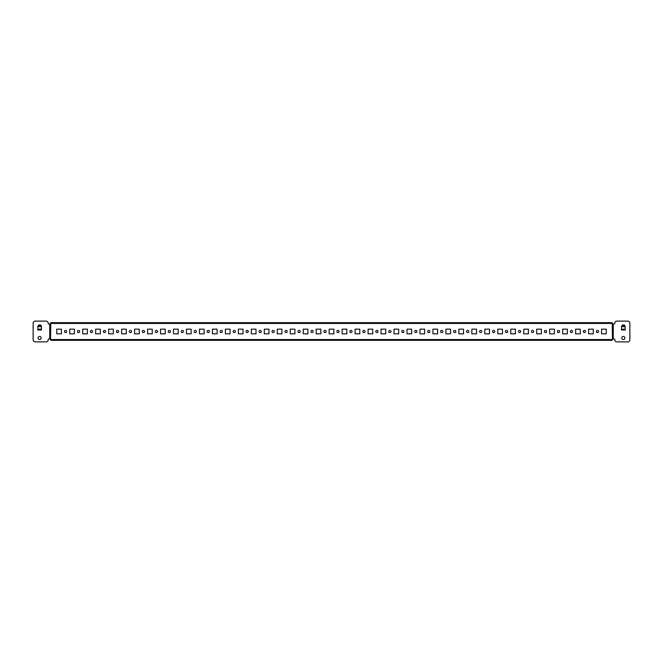 <?xml version="1.0" encoding="UTF-8"?>
<svg xmlns="http://www.w3.org/2000/svg" width="663" height="663" viewBox="0 0 663 663"><rect width="100%" height="100%" fill="white"/><g stroke="black" fill="none" stroke-linecap="round" stroke-linejoin="round"><path stroke-width="0.99" d="M621.811 337.989A1.558 1.558 0 0 0 623.361 339.539A1.558 1.558 0 0 0 624.919 337.989A1.558 1.558 0 0 0 623.361 336.431A1.558 1.558 0 0 0 621.811 337.989M38.081 337.989A1.558 1.558 0 0 0 39.639 339.539A1.558 1.558 0 0 0 41.189 337.989A1.558 1.558 0 0 0 39.639 336.431A1.558 1.558 0 0 0 38.081 337.989M596.31 331.5A1.102 1.102 0 0 0 597.413 332.602A1.102 1.102 0 0 0 598.515 331.5A1.102 1.102 0 0 0 597.413 330.398A1.102 1.102 0 0 0 596.31 331.5M583.341 331.5A1.102 1.102 0 0 0 584.443 332.602A1.102 1.102 0 0 0 585.545 331.5A1.102 1.102 0 0 0 584.443 330.398A1.102 1.102 0 0 0 583.341 331.5M570.371 331.5A1.102 1.102 0 0 0 571.473 332.602A1.102 1.102 0 0 0 572.575 331.5A1.102 1.102 0 0 0 571.473 330.398A1.102 1.102 0 0 0 570.371 331.5M557.401 331.5A1.102 1.102 0 0 0 558.503 332.602A1.102 1.102 0 0 0 559.605 331.5A1.102 1.102 0 0 0 558.503 330.398A1.102 1.102 0 0 0 557.401 331.5M544.431 331.5A1.102 1.102 0 0 0 545.533 332.602A1.102 1.102 0 0 0 546.635 331.5A1.102 1.102 0 0 0 545.533 330.398A1.102 1.102 0 0 0 544.431 331.5M531.453 331.5A1.102 1.102 0 0 0 532.555 332.602A1.102 1.102 0 0 0 533.657 331.5A1.102 1.102 0 0 0 532.555 330.398A1.102 1.102 0 0 0 531.453 331.5M518.483 331.5A1.102 1.102 0 0 0 519.585 332.602A1.102 1.102 0 0 0 520.687 331.5A1.102 1.102 0 0 0 519.585 330.398A1.102 1.102 0 0 0 518.483 331.5M505.513 331.5A1.102 1.102 0 0 0 506.615 332.602A1.102 1.102 0 0 0 507.717 331.5A1.102 1.102 0 0 0 506.615 330.398A1.102 1.102 0 0 0 505.513 331.5M492.543 331.5A1.102 1.102 0 0 0 493.645 332.602A1.102 1.102 0 0 0 494.747 331.5A1.102 1.102 0 0 0 493.645 330.398A1.102 1.102 0 0 0 492.543 331.5M479.573 331.5A1.102 1.102 0 0 0 480.675 332.602A1.102 1.102 0 0 0 481.777 331.5A1.102 1.102 0 0 0 480.675 330.398A1.102 1.102 0 0 0 479.573 331.5M466.595 331.5A1.102 1.102 0 0 0 467.697 332.602A1.102 1.102 0 0 0 468.807 331.5A1.102 1.102 0 0 0 467.697 330.398A1.102 1.102 0 0 0 466.595 331.5M453.625 331.5A1.102 1.102 0 0 0 454.727 332.602A1.102 1.102 0 0 0 455.829 331.5A1.102 1.102 0 0 0 454.727 330.398A1.102 1.102 0 0 0 453.625 331.5M440.655 331.5A1.102 1.102 0 0 0 441.757 332.602A1.102 1.102 0 0 0 442.859 331.5A1.102 1.102 0 0 0 441.757 330.398A1.102 1.102 0 0 0 440.655 331.5M427.685 331.5A1.102 1.102 0 0 0 428.787 332.602A1.102 1.102 0 0 0 429.889 331.5A1.102 1.102 0 0 0 428.787 330.398A1.102 1.102 0 0 0 427.685 331.5M414.715 331.5A1.102 1.102 0 0 0 415.817 332.602A1.102 1.102 0 0 0 416.919 331.5A1.102 1.102 0 0 0 415.817 330.398A1.102 1.102 0 0 0 414.715 331.5M401.745 331.5A1.102 1.102 0 0 0 402.847 332.602A1.102 1.102 0 0 0 403.949 331.5A1.102 1.102 0 0 0 402.847 330.398A1.102 1.102 0 0 0 401.745 331.5M388.767 331.5A1.102 1.102 0 0 0 389.869 332.602A1.102 1.102 0 0 0 390.971 331.5A1.102 1.102 0 0 0 389.869 330.398A1.102 1.102 0 0 0 388.767 331.5M375.797 331.5A1.102 1.102 0 0 0 376.899 332.602A1.102 1.102 0 0 0 378.001 331.5A1.102 1.102 0 0 0 376.899 330.398A1.102 1.102 0 0 0 375.797 331.5M362.827 331.5A1.102 1.102 0 0 0 363.929 332.602A1.102 1.102 0 0 0 365.031 331.5A1.102 1.102 0 0 0 363.929 330.398A1.102 1.102 0 0 0 362.827 331.5M349.857 331.5A1.102 1.102 0 0 0 350.959 332.602A1.102 1.102 0 0 0 352.061 331.5A1.102 1.102 0 0 0 350.959 330.398A1.102 1.102 0 0 0 349.857 331.5M336.887 331.5A1.102 1.102 0 0 0 337.989 332.602A1.102 1.102 0 0 0 339.091 331.5A1.102 1.102 0 0 0 337.989 330.398A1.102 1.102 0 0 0 336.887 331.5M323.909 331.5A1.102 1.102 0 0 0 325.011 332.602A1.102 1.102 0 0 0 326.113 331.5A1.102 1.102 0 0 0 325.011 330.398A1.102 1.102 0 0 0 323.909 331.5M310.939 331.5A1.102 1.102 0 0 0 312.041 332.602A1.102 1.102 0 0 0 313.143 331.5A1.102 1.102 0 0 0 312.041 330.398A1.102 1.102 0 0 0 310.939 331.5M297.969 331.5A1.102 1.102 0 0 0 299.071 332.602A1.102 1.102 0 0 0 300.173 331.5A1.102 1.102 0 0 0 299.071 330.398A1.102 1.102 0 0 0 297.969 331.5M284.999 331.5A1.102 1.102 0 0 0 286.101 332.602A1.102 1.102 0 0 0 287.203 331.5A1.102 1.102 0 0 0 286.101 330.398A1.102 1.102 0 0 0 284.999 331.5M272.029 331.5A1.102 1.102 0 0 0 273.131 332.602A1.102 1.102 0 0 0 274.233 331.5A1.102 1.102 0 0 0 273.131 330.398A1.102 1.102 0 0 0 272.029 331.5M259.051 331.5A1.102 1.102 0 0 0 260.153 332.602A1.102 1.102 0 0 0 261.255 331.5A1.102 1.102 0 0 0 260.153 330.398A1.102 1.102 0 0 0 259.051 331.5M246.081 331.5A1.102 1.102 0 0 0 247.183 332.602A1.102 1.102 0 0 0 248.285 331.5A1.102 1.102 0 0 0 247.183 330.398A1.102 1.102 0 0 0 246.081 331.5M233.111 331.5A1.102 1.102 0 0 0 234.213 332.602A1.102 1.102 0 0 0 235.315 331.5A1.102 1.102 0 0 0 234.213 330.398A1.102 1.102 0 0 0 233.111 331.5M220.141 331.5A1.102 1.102 0 0 0 221.243 332.602A1.102 1.102 0 0 0 222.345 331.5A1.102 1.102 0 0 0 221.243 330.398A1.102 1.102 0 0 0 220.141 331.5M207.171 331.5A1.102 1.102 0 0 0 208.273 332.602A1.102 1.102 0 0 0 209.375 331.5A1.102 1.102 0 0 0 208.273 330.398A1.102 1.102 0 0 0 207.171 331.5M194.193 331.5A1.102 1.102 0 0 0 195.303 332.602A1.102 1.102 0 0 0 196.405 331.5A1.102 1.102 0 0 0 195.303 330.398A1.102 1.102 0 0 0 194.193 331.5M181.223 331.5A1.102 1.102 0 0 0 182.325 332.602A1.102 1.102 0 0 0 183.427 331.5A1.102 1.102 0 0 0 182.325 330.398A1.102 1.102 0 0 0 181.223 331.5M168.253 331.5A1.102 1.102 0 0 0 169.355 332.602A1.102 1.102 0 0 0 170.457 331.5A1.102 1.102 0 0 0 169.355 330.398A1.102 1.102 0 0 0 168.253 331.5M155.283 331.5A1.102 1.102 0 0 0 156.385 332.602A1.102 1.102 0 0 0 157.487 331.5A1.102 1.102 0 0 0 156.385 330.398A1.102 1.102 0 0 0 155.283 331.5M142.313 331.5A1.102 1.102 0 0 0 143.415 332.602A1.102 1.102 0 0 0 144.517 331.5A1.102 1.102 0 0 0 143.415 330.398A1.102 1.102 0 0 0 142.313 331.5M129.343 331.5A1.102 1.102 0 0 0 130.445 332.602A1.102 1.102 0 0 0 131.547 331.5A1.102 1.102 0 0 0 130.445 330.398A1.102 1.102 0 0 0 129.343 331.5M116.365 331.5A1.102 1.102 0 0 0 117.467 332.602A1.102 1.102 0 0 0 118.569 331.5A1.102 1.102 0 0 0 117.467 330.398A1.102 1.102 0 0 0 116.365 331.5M103.395 331.5A1.102 1.102 0 0 0 104.497 332.602A1.102 1.102 0 0 0 105.599 331.5A1.102 1.102 0 0 0 104.497 330.398A1.102 1.102 0 0 0 103.395 331.5M90.425 331.5A1.102 1.102 0 0 0 91.527 332.602A1.102 1.102 0 0 0 92.629 331.5A1.102 1.102 0 0 0 91.527 330.398A1.102 1.102 0 0 0 90.425 331.5M77.455 331.5A1.102 1.102 0 0 0 78.557 332.602A1.102 1.102 0 0 0 79.659 331.5A1.102 1.102 0 0 0 78.557 330.398A1.102 1.102 0 0 0 77.455 331.5M64.485 331.5A1.102 1.102 0 0 0 65.587 332.602A1.102 1.102 0 0 0 66.69 331.5A1.102 1.102 0 0 0 65.587 330.398A1.102 1.102 0 0 0 64.485 331.5M622.491 324.969L621.546 326.619L622.491 324.969L624.471 325.069L625.184 326.619L624.471 325.069M624.471 325.624L624.239 324.969M622.491 325.525L624.239 325.525M38.761 324.969L37.816 326.619L38.761 324.969L40.741 325.069L41.454 326.619L40.741 325.069M38.761 325.525L40.509 325.525L40.509 324.969M625.184 330L625.184 326.627L621.546 326.619L621.546 330L625.184 330L621.546 329.992M37.816 326.627L37.816 330L41.454 330L37.816 329.992L41.454 329.992L41.454 326.619L37.816 326.619L41.454 326.627M612.463 323.983L614.286 323.983A0.522 0.522 0 0 0 614.8 323.461L614.8 323.196A2.072 2.072 0 0 1 616.88 321.124L627.778 321.124A2.072 2.072 0 0 1 629.85 323.196L629.85 339.804A2.072 2.072 0 0 1 627.778 341.876L616.88 341.876A2.072 2.072 0 0 1 614.8 339.804L614.8 339.539A0.522 0.522 0 0 0 614.286 339.017L613.25 339.017L613.25 323.983L613.25 339.017L612.463 339.017L612.206 322.682L50.794 322.682L50.537 339.017L50.794 340.318L52.874 340.318L52.874 339.539L50.794 339.539L612.206 339.539L612.463 339.017M621.546 326.469L621.546 329.942M625.184 329.942L625.184 326.469M50.537 323.983L48.714 323.983A0.522 0.522 0 0 1 48.2 323.461L48.2 323.196A2.072 2.072 0 0 0 46.12 321.124L35.222 321.124A2.072 2.072 0 0 0 33.15 323.196L33.15 339.804A2.072 2.072 0 0 0 35.222 341.876L46.12 341.876A2.072 2.072 0 0 0 48.2 339.804L48.2 339.539A0.522 0.522 0 0 1 48.714 339.017L49.75 339.017L49.75 323.983L49.75 339.017L50.537 339.017M37.816 326.469L37.816 329.942M41.454 329.942L41.454 326.469M601.565 329.163L601.565 333.837L606.239 333.837L606.239 329.163L601.565 329.163M588.595 329.163L588.595 333.837L593.269 333.837L593.269 329.163L588.595 329.163M575.625 329.163L575.625 333.837L580.291 333.837L580.291 329.163L575.625 329.163M562.655 329.163L562.655 333.837L567.321 333.837L567.321 329.163L562.655 329.163M549.677 329.163L549.677 333.837L554.351 333.837L554.351 329.163L549.677 329.163M536.707 329.163L536.707 333.837L541.381 333.837L541.381 329.163L536.707 329.163M523.737 329.163L523.737 333.837L528.411 333.837L528.411 329.163L523.737 329.163M510.767 329.163L510.767 333.837L515.433 333.837L515.433 329.163L510.767 329.163M497.797 329.163L497.797 333.837L502.463 333.837L502.463 329.163L497.797 329.163M484.827 329.163L484.827 333.837L489.493 333.837L489.493 329.163L484.827 329.163M471.849 329.163L471.849 333.837L476.523 333.837L476.523 329.163L471.849 329.163M458.879 329.163L458.879 333.837L463.553 333.837L463.553 329.163L458.879 329.163M445.909 329.163L445.909 333.837L450.575 333.837L450.575 329.163L445.909 329.163M432.939 329.163L432.939 333.837L437.605 333.837L437.605 329.163L432.939 329.163M419.969 329.163L419.969 333.837L424.635 333.837L424.635 329.163L419.969 329.163M406.991 329.163L406.991 333.837L411.665 333.837L411.665 329.163L406.991 329.163M394.021 329.163L394.021 333.837L398.695 333.837L398.695 329.163L394.021 329.163M381.051 329.163L381.051 333.837L385.717 333.837L385.717 329.163L381.051 329.163M368.081 329.163L368.081 333.837L372.747 333.837L372.747 329.163L368.081 329.163M355.111 329.163L355.111 333.837L359.777 333.837L359.777 329.163L355.111 329.163M342.133 329.163L342.133 333.837L346.807 333.837L346.807 329.163L342.133 329.163M329.163 329.163L329.163 333.837L333.837 333.837L333.837 329.163L329.163 329.163M316.193 329.163L316.193 333.837L320.867 333.837L320.867 329.163L316.193 329.163M303.223 329.163L303.223 333.837L307.889 333.837L307.889 329.163L303.223 329.163M290.253 329.163L290.253 333.837L294.919 333.837L294.919 329.163L290.253 329.163M277.283 329.163L277.283 333.837L281.949 333.837L281.949 329.163L277.283 329.163M264.305 329.163L264.305 333.837L268.979 333.837L268.979 329.163L264.305 329.163M251.335 329.163L251.335 333.837L256.009 333.837L256.009 329.163L251.335 329.163M238.365 329.163L238.365 333.837L243.031 333.837L243.031 329.163L238.365 329.163M225.395 329.163L225.395 333.837L230.061 333.837L230.061 329.163L225.395 329.163M212.425 329.163L212.425 333.837L217.091 333.837L217.091 329.163L212.425 329.163M199.447 329.163L199.447 333.837L204.121 333.837L204.121 329.163L199.447 329.163M186.477 329.163L186.477 333.837L191.151 333.837L191.151 329.163L186.477 329.163M173.507 329.163L173.507 333.837L178.173 333.837L178.173 329.163L173.507 329.163M160.537 329.163L160.537 333.837L165.203 333.837L165.203 329.163L160.537 329.163M147.567 329.163L147.567 333.837L152.233 333.837L152.233 329.163L147.567 329.163M134.589 329.163L134.589 333.837L139.263 333.837L139.263 329.163L134.589 329.163M121.619 329.163L121.619 333.837L126.293 333.837L126.293 329.163L121.619 329.163M108.649 329.163L108.649 333.837L113.323 333.837L113.323 329.163L108.649 329.163M95.679 329.163L95.679 333.837L100.345 333.837L100.345 329.163L95.679 329.163M82.709 329.163L82.709 333.837L87.375 333.837L87.375 329.163L82.709 329.163M69.731 329.163L69.731 333.837L74.405 333.837L74.405 329.163L69.731 329.163M56.761 329.163L56.761 333.837L61.435 333.837L61.435 329.163L56.761 329.163M52.874 340.318L612.206 340.318L612.206 339.539L52.874 339.539M610.126 340.318L610.126 339.539M612.206 323.461L50.794 323.461L612.206 323.461L612.206 322.682M610.126 323.461L610.126 322.682M52.874 322.682L52.874 323.461M613.25 339.017L613.25 323.983M625.184 326.627L621.546 326.627M625.184 329.213L621.546 329.213M41.454 329.213L37.816 329.213M49.75 323.983L49.75 339.017M38.529 325.624L38.529 325.069M622.259 325.624L622.259 325.069"/></g></svg>
